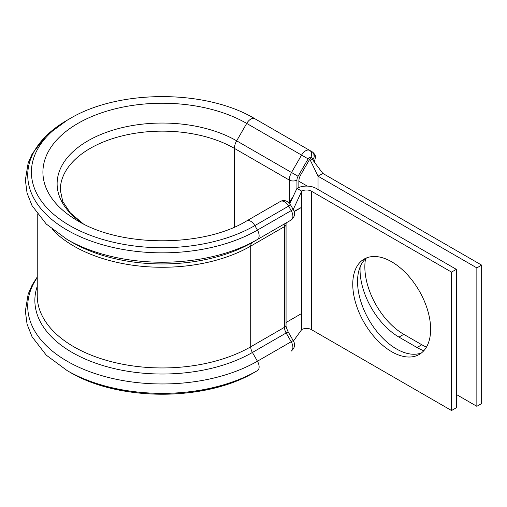<?xml version="1.0" encoding="UTF-8"?>
<svg xmlns="http://www.w3.org/2000/svg" width="507" height="507" viewBox="0 0 507 507"><rect width="100%" height="100%" fill="white"/><g stroke="black" fill="none" stroke-linecap="round" stroke-linejoin="round"><path stroke-width="0.76" d="M426.444 347.105A55.067 31.789 60 0 1 421.805 344.747L403.775 334.335A55.067 31.789 60 0 1 364.844 266.897A55.067 31.789 60 0 1 365.534 258.849M423.795 350.743A55.067 31.789 60 0 1 417.014 347.517L398.984 337.104A55.067 31.789 60 0 1 360.046 269.667A55.067 31.789 60 0 1 360.122 266.942M257.29 370.693L254.844 372.1A130.888 75.568 180 0 1 254.768 372.144L257.366 370.649A134.558 77.685 180 0 0 257.442 370.604L257.442 370.604A8.137 4.696 -120 0 0 257.442 361.206L252.404 352.473A8.137 4.696 60 0 1 250.718 346.807L250.718 246.123A8.137 4.696 60 0 1 252.404 242.397L257.442 239.488A8.137 4.696 -120 0 0 257.442 230.089L254.85 225.596A8.137 4.696 -120 0 0 250.781 221.299A8.137 4.696 -120 0 0 246.713 220.9L280.466 201.406C282.71 200.233 284.966 200.278 287.247 201.539L290.593 204.961L293.185 209.454L291.202 210.601L288.603 206.108A8.137 4.696 -120 0 0 284.535 201.811A8.137 4.696 -120 0 0 280.466 201.406M72.184 242.397L67.146 239.488A134.558 77.685 180 0 0 257.442 239.488L291.202 220A8.137 4.696 -120 0 0 291.202 210.601L257.442 230.089A134.558 77.685 180 0 1 67.146 230.089A134.558 77.685 180 0 1 67.146 120.222L46.371 135.572L32.169 153.849L28.17 162.988L25.35 180.004L27.061 193.034L32.023 205.601L46.251 224.031L67.146 239.488L72.184 242.397A127.434 73.572 180 0 0 252.404 242.397L291.202 220C294.909 216.755 295.568 213.244 293.185 209.454M78.122 221.033A119.379 68.927 180 0 1 77.882 220.9L77.882 220.9C120.996 247.41 203.592 247.416 246.713 220.9L246.7 220.906M391.696 261.802A55.067 31.789 -120 0 0 364.159 259.077A55.067 31.789 -120 0 0 355.724 303.199A55.067 31.789 -120 0 0 391.696 351.725A55.067 31.789 -120 0 0 419.226 354.45A55.067 31.789 -120 0 0 427.667 310.328A55.067 31.789 -120 0 0 391.696 261.802M366.662 257.873A55.067 31.789 -120 0 0 361.199 302.622A55.067 31.789 -120 0 0 396.487 348.955A55.067 31.789 -120 0 0 421.52 352.885M294.13 211.666L301.735 207.274L294.028 211.343M451.534 272.101L311.33 191.152A6.781 3.917 180 0 0 301.735 191.152L296.944 188.382A13.562 7.833 180 0 1 316.121 188.382L456.332 269.331L451.534 272.101L451.534 410.524L311.33 329.575A6.781 3.917 180 0 0 301.735 329.575L301.735 313.453L286.062 322.503M456.332 269.331L456.332 407.755L451.534 410.524M293.223 209.518L301.735 191.152L301.735 313.453M294.713 206.254L293.204 209.492M313.751 161.245A2.712 1.565 120 0 0 313.985 160.047A2.712 1.565 120 0 0 313.421 158.811L310.829 157.309A2.712 1.565 120 0 0 308.117 158.875L298.065 176.284A5.425 3.131 120 0 0 296.944 180.061L296.944 188.382L289.763 203.744M301.735 329.575L293.42 341.002M310.829 157.309A5.425 4.43 -60 0 0 309.701 150.395L254.85 118.727A8.137 4.696 120 0 0 246.713 123.423L236.661 140.832L291.519 172.5L301.564 155.098A8.137 4.696 -60 0 1 309.701 150.395L312.299 151.897A8.137 4.696 -60 0 1 313.985 155.624M313.427 160.294L310.588 158.659A0.811 0.469 120 0 0 309.777 159.128L300.828 174.63A9.494 5.482 120 0 0 298.857 181.246L298.857 187.463M476.853 406.316L476.853 267.892L481.65 265.123L481.65 403.547L476.853 406.316L456.332 394.465M481.65 265.123L322.832 173.432L318.041 176.202L318.041 189.491M476.853 267.892L318.041 176.202L309.777 159.128M313.25 160.605L322.832 173.432M313.421 158.811A5.425 4.43 -60 0 0 312.299 151.897L309.701 150.395M311.33 191.152L311.33 329.575M77.882 220.9A119.379 68.927 180 0 1 77.875 220.894A119.379 68.927 180 0 1 77.882 123.423A119.379 68.927 180 0 1 246.713 123.423L308.117 158.875M83.192 223.783A105.171 60.72 180 0 1 90.417 139.438A105.171 60.72 180 0 1 236.661 140.832A10.85 6.261 120 0 0 234.411 148.393L289.269 180.061A10.85 6.261 -60 0 1 291.519 172.5L298.065 176.284M289.269 202.794L289.269 180.061A5.425 3.131 0 0 0 296.944 180.061M83.249 223.809L70.327 212.915L62.767 201.494L60.301 190.03A101.989 58.882 180 0 1 123.264 135.629A101.989 58.882 180 0 1 234.411 148.393L234.411 227.073M257.442 370.604L257.366 370.649A134.558 77.685 180 0 1 67.222 370.649L69.82 372.144C118.701 401.563 205.88 401.569 254.768 372.144L254.768 372.144A130.888 75.568 180 0 1 69.82 372.144L69.82 372.144A130.888 75.568 180 0 1 69.744 372.1M37.245 276.993L32.163 284.972L28.164 294.117L25.35 311.133L27.067 324.169L32.036 336.737L46.289 355.179L67.222 370.649A134.558 77.685 180 0 1 67.146 370.604M293.185 340.571L291.202 341.718L286.157 332.985L288.147 331.838L293.185 340.571C295.568 344.392 294.903 347.903 291.202 351.117A8.137 4.696 -120 0 0 291.202 341.718L257.442 361.206A134.558 77.685 180 0 1 88.345 371.181A134.558 77.685 180 0 1 37.245 277.583M37.245 213.834L37.245 295.752A125.045 72.197 180 0 0 114.443 362.454A125.045 72.197 180 0 0 250.718 346.807L284.471 327.313A8.137 4.696 60 0 0 286.157 332.985L252.404 352.473A127.434 73.572 180 0 1 102.37 365.382A127.434 73.572 180 0 1 37.245 286.29M288.147 331.838C286.461 328.225 285.764 325.976 286.062 325.101A5.425 3.131 0 0 1 284.471 327.313L284.471 226.635L250.718 246.123A125.045 72.197 180 0 1 52.075 229.17M290.593 204.961L254.85 225.596A130.888 75.568 180 0 1 69.744 225.596A130.888 75.568 180 0 1 69.738 118.727L67.146 120.222M286.062 325.101L286.062 224.417A5.425 3.131 0 0 1 284.471 226.635A8.137 4.696 60 0 1 286.157 222.909L286.157 222.909A5.425 4.43 60 0 0 286.182 222.896M257.442 239.488L291.202 220M417.014 347.517L421.805 344.747M398.984 337.104L403.775 334.335M298.857 181.246L307.267 186.101M314.283 162.436L315.531 157.024C314.663 155.351 316.799 156.029 312.299 151.897M293.211 196.361L289.11 202.996M293.426 341.015L294.827 339.069M254.85 118.727C205.943 89.245 118.638 89.245 69.738 118.727M286.062 224.417L286.157 222.909"/></g></svg>
